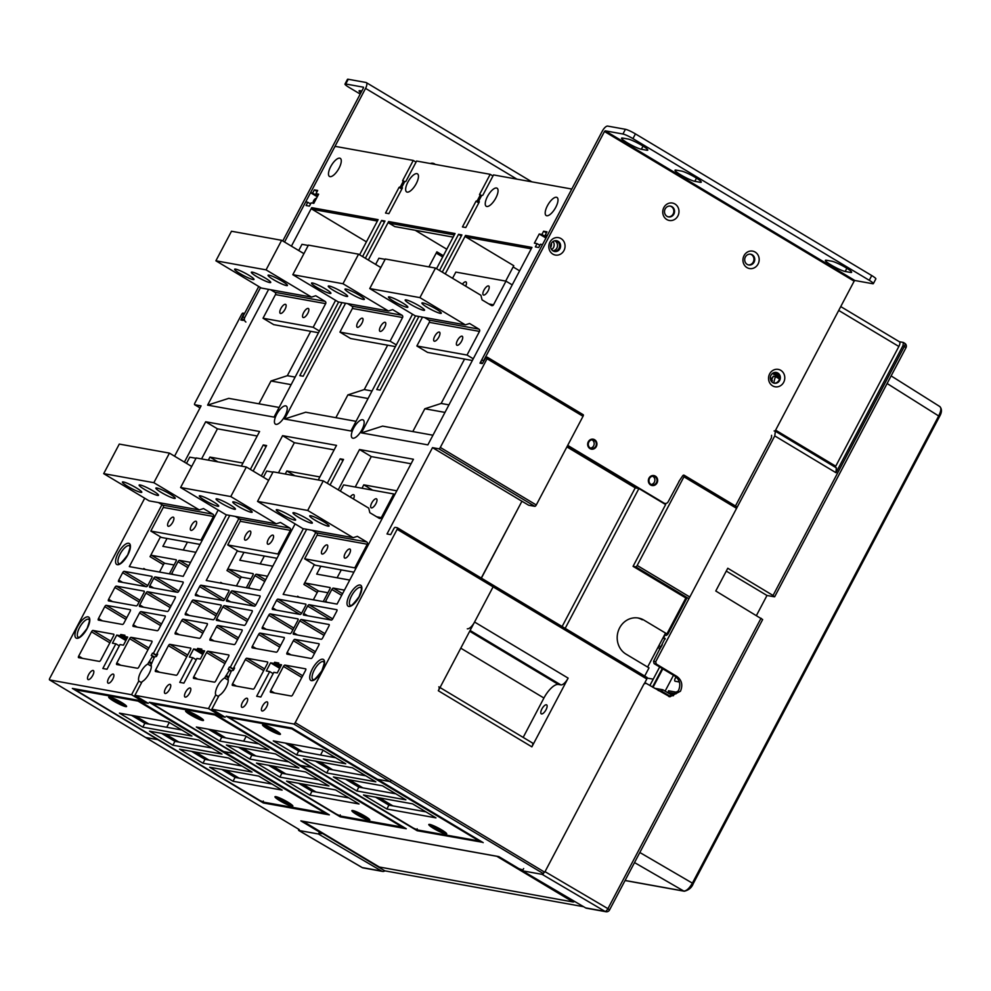 <?xml version="1.0" encoding="UTF-8"?>
<svg xmlns="http://www.w3.org/2000/svg" width="991" height="991" viewBox="0 0 991 991"><rect width="100%" height="100%" fill="white"/><g stroke="black" fill="none" stroke-linecap="round" stroke-linejoin="round"><path stroke-width="1.49" d="M756.455 615.461L766.984 595.48L726.279 571.076M761.051 618.223L607.917 908.66L609.527 909.986L762.661 619.536L715.775 590.995L727.778 568.239L773.042 595.467L774.355 596.805L766.984 595.48M904.548 343.22A3.369 1.313 121 0 1 904.721 343.282A3.369 1.313 121 0 1 904.349 346.429L902.987 345.611L903.396 342.477M902.987 345.611L835.983 472.719L774.764 435.904L655.695 661.74L656.253 664.02L676.878 676.419C681.833 680.148 683.022 685.078 680.458 691.222L669.854 696.809L645.587 683.034M836.503 467.975L775.507 431.296M836.305 467.925L835.983 472.719M835.376 467.294A1.685 0.644 120.9 0 1 835.735 466.204L898.849 346.478A5.054 1.932 -59.1 0 0 899.444 341.784A5.054 1.932 -59.1 0 0 899.184 341.684M899.332 341.709L903.21 342.415M646.12 683.233L644.014 683.901L545.025 871.646L542.127 874.359L522.443 870.816L585.607 907.88A3.369 3.084 100.2 0 0 586.548 908.227L605.947 911.732A3.369 3.084 -79.8 0 1 605.018 911.386A3.369 1.313 -59.5 0 0 607.917 908.66L545.025 871.646M583.612 906.703L384.855 870.841A3.369 3.084 -79.8 0 1 381.597 871.064L318.445 834.001L319.474 832.044M384.855 870.841L322.087 833.22M318.445 834.001L298.762 830.446L298.316 829.046M774.144 430.936L775.098 431.11L854.143 281.171L854.861 280.503L872.588 283.699A8.424 1.115 27.8 0 0 873.368 283.624A8.424 1.115 27.8 0 0 869.256 280.292L871.746 275.56A8.424 1.115 -152.2 0 1 875.858 278.892L873.368 283.624M774.764 435.904L775.371 431.196M656.253 664.02L654.097 663.623L653.54 661.344L665.06 638.353M665.159 639.108L663.475 638.055L665.122 638.427M663.475 638.055L665.035 635.095L666.509 635.367L667.959 634.005L687.135 597.635M735.458 505.992L771.444 437.737L771.605 435.334M654.097 663.623L674.772 676.035C679.851 679.727 681.052 684.67 678.364 690.851L668.801 696.549M523.632 868.55L522.443 870.816M679.269 681.981L675.168 681.238A3.369 1.288 -59.1 0 1 674.995 681.176A3.369 1.288 -59.1 0 1 675.391 678.042L675.986 676.903M665.122 691.136L673.484 675.267M939.344 406.384C941.524 407.351 941.301 410.547 938.688 415.972L939.332 416.641M887.106 383.517L938.688 415.972L692.498 882.919C689.426 888.27 686.528 890.983 683.802 891.058A1.685 1.548 100.2 0 0 684.261 891.231L684.261 891.231A1.685 1.548 100.2 0 0 684.31 891.231L625.061 880.541M771.927 381.969A25.877 9.86 120.9 0 1 772.2 380.903A1.685 0.644 -59.1 0 0 772.113 380.036A1.685 0.644 -59.1 0 0 772.026 379.999L771.295 379.912L772.262 380.668M779.384 378.909L775.507 376.592A21.653 8.25 -59.1 0 0 773.822 383.108M775.507 376.592L773.314 376.357M676.172 693.774L668.145 692.325L673.57 695.583M668.145 692.325A9.266 3.53 -59.1 0 0 668.479 690.777L677.41 692.387M662.236 668.516L652.474 687.048M653.019 687.382L662.793 668.851M658.297 690.554L661.592 691.148A9.266 3.53 -59.1 0 1 662.806 689.748L654.456 688.237M662.806 689.748L672.988 695.843M670.523 696.5L661.592 691.148M658.061 647.247A16.859 15.422 100.2 0 0 660.093 648.919M660.836 647.507A16.859 15.422 -79.8 0 1 659.077 645.327M661.096 646.875L662.322 644.695M676.073 616.538A7.581 6.937 100.2 0 0 677.348 616.204M684.719 602.218L685.115 600.992L684.347 600.856M686.614 598.13L685.115 600.992M673.806 622.918A5.141 4.707 100.2 0 0 672.431 623.463M669.879 628.306A5.141 4.707 100.2 0 0 670.151 629.842M664.887 634.302L665.803 633.707M672.208 623.896A5.141 4.707 -79.8 0 1 672.703 624.999M394.802 494.583L393.774 493.976L381.312 517.624A1.685 1.548 100.2 0 1 379.194 518.293L369.841 512.694L368.726 508.135L323.277 480.883L307.693 510.452L353.143 537.692L302.973 528.637L257.536 501.396L307.693 510.452M353.143 537.692L357.367 536.342L366.72 541.941A1.685 1.548 100.2 0 1 367.277 544.22L354.815 567.868L355.843 568.487M393.774 493.976L343.617 484.921L340.347 491.115M323.277 480.883L273.12 471.84L257.536 501.396M312.252 530.309L316.563 532.898A1.685 1.548 -79.8 0 1 317.12 535.177L304.646 558.825L315.349 565.229L353.886 572.179M376.246 498.746A5.228 1.994 -59.1 0 0 371.935 502.623A5.228 1.994 -59.1 0 0 371.142 507.801A5.228 1.994 -59.1 0 0 371.414 507.9A5.228 1.994 -59.1 0 0 375.725 504.023A5.228 1.994 -59.1 0 0 376.518 498.845A5.228 1.994 -59.1 0 0 376.246 498.746M353.465 498.981A5.228 1.994 -59.1 0 0 353.775 494.732A5.228 1.994 -59.1 0 0 353.502 494.633A5.228 1.994 -59.1 0 0 350.182 497.011M304.646 558.825L354.815 567.868M327.018 544.889A5.228 1.994 -59.1 0 0 322.694 548.766A5.228 1.994 -59.1 0 0 321.914 553.957A5.228 1.994 -59.1 0 0 322.174 554.056A5.228 1.994 -59.1 0 0 326.497 550.166A5.228 1.994 -59.1 0 0 327.278 544.988A5.228 1.994 -59.1 0 0 327.018 544.889M349.749 548.989A5.228 1.994 -59.1 0 0 345.438 552.867A5.228 1.994 -59.1 0 0 344.645 558.057A5.228 1.994 -59.1 0 0 344.918 558.156A5.228 1.994 -59.1 0 0 349.228 554.279A5.228 1.994 -59.1 0 0 350.021 549.088A5.228 1.994 -59.1 0 0 349.749 548.989M311.347 523.149A10.951 1.449 -152.2 0 0 312.351 523.05A10.951 1.449 -152.2 0 0 305.216 517.686A10.951 1.449 -152.2 0 0 293.968 512.731A10.951 1.449 -152.2 0 0 292.964 512.83A10.951 1.449 -152.2 0 0 300.1 518.194A10.951 1.449 -152.2 0 0 311.347 523.149M328.071 526.159A10.951 1.449 -152.2 0 0 329.074 526.06A10.951 1.449 -152.2 0 0 321.939 520.709A10.951 1.449 -152.2 0 0 310.691 515.754A10.951 1.449 -152.2 0 0 309.688 515.853A10.951 1.449 -152.2 0 0 316.823 521.204A10.951 1.449 -152.2 0 0 328.071 526.159M294.624 520.126A10.951 1.449 -152.2 0 0 295.628 520.027A10.951 1.449 -152.2 0 0 288.505 514.676A10.951 1.449 -152.2 0 0 277.257 509.708A10.951 1.449 -152.2 0 0 276.254 509.808A10.951 1.449 -152.2 0 0 283.376 515.171A10.951 1.449 -152.2 0 0 294.624 520.126M268.623 480.35L246.363 467.009L230.779 496.565L276.216 523.805L280.453 522.455L289.806 528.067A1.685 1.548 100.2 0 1 290.363 530.346L277.901 553.994L278.917 554.601M272.934 472.174L266.69 471.047L263.42 477.241M246.363 467.009L196.193 457.953L180.61 487.51L226.059 514.763L276.216 523.805M235.338 516.435L239.636 519.011A1.685 1.548 -79.8 0 1 240.194 521.291L227.732 544.939L238.422 551.343L276.972 558.305M227.732 544.939L277.901 553.994M250.091 531.003A5.228 1.994 -59.1 0 0 245.78 534.892A5.228 1.994 -59.1 0 0 244.988 540.07A5.228 1.994 -59.1 0 0 245.26 540.169A5.228 1.994 -59.1 0 0 249.571 536.292A5.228 1.994 -59.1 0 0 250.364 531.114A5.228 1.994 -59.1 0 0 250.091 531.003M272.835 535.115A5.228 1.994 -59.1 0 0 268.524 538.993A5.228 1.994 -59.1 0 0 267.731 544.17A5.228 1.994 -59.1 0 0 268.004 544.27A5.228 1.994 -59.1 0 0 272.314 540.392A5.228 1.994 -59.1 0 0 273.107 535.214A5.228 1.994 -59.1 0 0 272.835 535.115M180.61 487.51L230.779 496.565M234.433 509.263A10.951 1.449 -152.2 0 0 235.437 509.163A10.951 1.449 -152.2 0 0 228.302 503.812A10.951 1.449 -152.2 0 0 217.054 498.845A10.951 1.449 -152.2 0 0 216.05 498.944A10.951 1.449 -152.2 0 0 223.186 504.308A10.951 1.449 -152.2 0 0 234.433 509.263M251.157 512.285A10.951 1.449 -152.2 0 0 252.16 512.186A10.951 1.449 -152.2 0 0 245.025 506.822A10.951 1.449 -152.2 0 0 233.777 501.867A10.951 1.449 -152.2 0 0 232.774 501.966A10.951 1.449 -152.2 0 0 239.909 507.33A10.951 1.449 -152.2 0 0 251.157 512.285M217.71 506.252A10.951 1.449 -152.2 0 0 218.714 506.153A10.951 1.449 -152.2 0 0 211.579 500.789A10.951 1.449 -152.2 0 0 200.331 495.834A10.951 1.449 -152.2 0 0 199.327 495.934A10.951 1.449 -152.2 0 0 206.462 501.297A10.951 1.449 -152.2 0 0 217.71 506.252M191.709 466.476L169.436 453.122L153.853 482.691L199.302 509.931L203.527 508.581L212.892 514.18A1.685 1.548 100.2 0 1 213.449 516.46L200.975 540.107L202.003 540.727M196.02 458.288L189.776 457.161L186.506 463.354M169.436 453.122L119.279 444.079L103.696 473.636L149.133 500.876L199.302 509.931M158.411 502.548L162.722 505.137A1.685 1.548 -79.8 0 1 163.28 507.417L150.805 531.065L161.508 537.469L200.046 544.418M150.805 531.065L200.975 540.107M173.177 517.129A5.228 1.994 -59.1 0 0 168.866 521.006A5.228 1.994 -59.1 0 0 168.074 526.196A5.228 1.994 -59.1 0 0 168.346 526.295A5.228 1.994 -59.1 0 0 172.657 522.406A5.228 1.994 -59.1 0 0 173.437 517.228A5.228 1.994 -59.1 0 0 173.177 517.129M195.908 521.229A5.228 1.994 -59.1 0 0 191.597 525.106A5.228 1.994 -59.1 0 0 190.817 530.296A5.228 1.994 -59.1 0 0 191.077 530.396A5.228 1.994 -59.1 0 0 195.388 526.518A5.228 1.994 -59.1 0 0 196.181 521.328A5.228 1.994 -59.1 0 0 195.908 521.229M103.696 473.636L153.853 482.691M157.507 495.389A10.951 1.449 -152.2 0 0 158.51 495.289A10.951 1.449 -152.2 0 0 151.388 489.926A10.951 1.449 -152.2 0 0 140.14 484.971A10.951 1.449 -152.2 0 0 139.136 485.07A10.951 1.449 -152.2 0 0 146.259 490.434A10.951 1.449 -152.2 0 0 157.507 495.389M174.23 498.399A10.951 1.449 -152.2 0 0 175.234 498.3A10.951 1.449 -152.2 0 0 168.098 492.948A10.951 1.449 -152.2 0 0 156.851 487.993A10.951 1.449 -152.2 0 0 155.847 488.092A10.951 1.449 -152.2 0 0 162.982 493.444A10.951 1.449 -152.2 0 0 174.23 498.399M140.784 492.366A10.951 1.449 -152.2 0 0 141.787 492.267A10.951 1.449 -152.2 0 0 134.665 486.915A10.951 1.449 -152.2 0 0 123.417 481.948A10.951 1.449 -152.2 0 0 122.413 482.047A10.951 1.449 -152.2 0 0 129.536 487.411A10.951 1.449 -152.2 0 0 140.784 492.366M512.211 284.888L505.992 281.147L493.518 304.794A1.685 1.548 100.2 0 1 491.4 305.476L482.047 299.864L480.932 295.306L435.495 268.065L419.911 297.622L465.349 324.862L415.179 315.807L369.742 288.567L419.911 297.622M465.349 324.862L469.585 323.512L478.938 329.123A1.685 1.548 100.2 0 1 479.495 331.403L467.021 355.051L473.252 358.779M505.992 281.147L455.823 272.091L452.553 278.298M435.495 268.065L385.326 259.01L369.742 288.567M424.47 317.492L428.769 320.068A1.685 1.548 -79.8 0 1 429.326 322.348L416.864 345.995L427.555 352.4L472.348 360.489M488.452 285.916A5.228 1.994 -59.1 0 0 484.141 289.793A5.228 1.994 -59.1 0 0 483.36 294.984A5.228 1.994 -59.1 0 0 483.62 295.083A5.228 1.994 -59.1 0 0 487.931 291.193A5.228 1.994 -59.1 0 0 488.724 286.015A5.228 1.994 -59.1 0 0 488.452 285.916M465.671 286.164A5.228 1.994 -59.1 0 0 465.981 281.915A5.228 1.994 -59.1 0 0 465.72 281.816A5.228 1.994 -59.1 0 0 462.388 284.182M416.864 345.995L467.021 355.051M439.224 332.059A5.228 1.994 -59.1 0 0 434.913 335.949A5.228 1.994 -59.1 0 0 434.12 341.127A5.228 1.994 -59.1 0 0 434.392 341.226A5.228 1.994 -59.1 0 0 438.703 337.349A5.228 1.994 -59.1 0 0 439.496 332.158A5.228 1.994 -59.1 0 0 439.224 332.059M461.967 336.172A5.228 1.994 -59.1 0 0 457.656 340.049A5.228 1.994 -59.1 0 0 456.863 345.227A5.228 1.994 -59.1 0 0 457.136 345.326A5.228 1.994 -59.1 0 0 461.447 341.449A5.228 1.994 -59.1 0 0 462.24 336.271A5.228 1.994 -59.1 0 0 461.967 336.172M423.553 310.319A10.951 1.449 -152.2 0 0 424.557 310.22A10.951 1.449 -152.2 0 0 417.434 304.856A10.951 1.449 -152.2 0 0 406.186 299.901A10.951 1.449 -152.2 0 0 405.183 300A10.951 1.449 -152.2 0 0 412.306 305.364A10.951 1.449 -152.2 0 0 423.553 310.319M440.277 313.342A10.951 1.449 -152.2 0 0 441.28 313.243A10.951 1.449 -152.2 0 0 434.157 307.879A10.951 1.449 -152.2 0 0 422.909 302.924A10.951 1.449 -152.2 0 0 421.906 303.023A10.951 1.449 -152.2 0 0 429.029 308.387A10.951 1.449 -152.2 0 0 440.277 313.342M406.843 307.309A10.951 1.449 -152.2 0 0 407.846 307.21A10.951 1.449 -152.2 0 0 400.711 301.846A10.951 1.449 -152.2 0 0 389.463 296.891A10.951 1.449 -152.2 0 0 388.46 296.99A10.951 1.449 -152.2 0 0 395.595 302.342A10.951 1.449 -152.2 0 0 406.843 307.309M380.829 267.533L358.569 254.179L342.985 283.736L388.435 310.988L392.659 309.626L402.012 315.237A1.685 1.548 100.2 0 1 402.569 317.516L390.107 341.164L396.338 344.905M385.152 259.345L378.896 258.217L375.639 264.411M358.569 254.179L308.412 245.124L292.816 274.693L338.265 301.933L388.435 310.988M347.544 303.605L351.855 306.182A1.685 1.548 -79.8 0 1 352.412 308.461L339.938 332.109L350.628 338.526L395.434 346.602M339.938 332.109L390.107 341.164M362.297 318.185A5.228 1.994 -59.1 0 0 357.986 322.063A5.228 1.994 -59.1 0 0 357.194 327.241A5.228 1.994 -59.1 0 0 357.466 327.34A5.228 1.994 -59.1 0 0 361.777 323.462A5.228 1.994 -59.1 0 0 362.57 318.284A5.228 1.994 -59.1 0 0 362.297 318.185M385.041 322.286A5.228 1.994 -59.1 0 0 380.73 326.163A5.228 1.994 -59.1 0 0 379.937 331.353A5.228 1.994 -59.1 0 0 380.21 331.452A5.228 1.994 -59.1 0 0 384.52 327.563A5.228 1.994 -59.1 0 0 385.313 322.385A5.228 1.994 -59.1 0 0 385.041 322.286M292.816 274.693L342.985 283.736M346.639 296.445A10.951 1.449 -152.2 0 0 347.643 296.346A10.951 1.449 -152.2 0 0 340.508 290.982A10.951 1.449 -152.2 0 0 329.26 286.027A10.951 1.449 -152.2 0 0 328.256 286.126A10.951 1.449 -152.2 0 0 335.392 291.49A10.951 1.449 -152.2 0 0 346.639 296.445M363.363 299.455A10.951 1.449 -152.2 0 0 364.366 299.356A10.951 1.449 -152.2 0 0 357.231 294.005A10.951 1.449 -152.2 0 0 345.983 289.038A10.951 1.449 -152.2 0 0 344.979 289.137A10.951 1.449 -152.2 0 0 352.115 294.5A10.951 1.449 -152.2 0 0 363.363 299.455M329.916 293.423A10.951 1.449 -152.2 0 0 330.92 293.324A10.951 1.449 -152.2 0 0 323.784 287.96A10.951 1.449 -152.2 0 0 312.537 283.005A10.951 1.449 -152.2 0 0 311.533 283.104A10.951 1.449 -152.2 0 0 318.668 288.468A10.951 1.449 -152.2 0 0 329.916 293.423M303.915 253.646L281.655 240.305L266.071 269.862L311.508 297.102L315.745 295.752L325.098 301.363A1.685 1.548 100.2 0 1 325.655 303.642L313.181 327.29L319.412 331.019M308.226 245.458L301.982 244.331L298.712 250.537M281.655 240.305L231.485 231.25L215.902 260.806L261.339 288.047L311.508 297.102M270.63 289.731L274.928 292.308A1.685 1.548 -79.8 0 1 275.486 294.587L263.024 318.235L273.714 324.639L318.507 332.728M263.024 318.235L313.181 327.29M285.383 304.299A5.228 1.994 -59.1 0 0 281.072 308.189A5.228 1.994 -59.1 0 0 280.28 313.367A5.228 1.994 -59.1 0 0 280.552 313.466A5.228 1.994 -59.1 0 0 284.863 309.588A5.228 1.994 -59.1 0 0 285.656 304.398A5.228 1.994 -59.1 0 0 285.383 304.299M308.127 308.412A5.228 1.994 -59.1 0 0 303.816 312.289A5.228 1.994 -59.1 0 0 303.023 317.467A5.228 1.994 -59.1 0 0 303.296 317.566A5.228 1.994 -59.1 0 0 307.606 313.689A5.228 1.994 -59.1 0 0 308.399 308.511A5.228 1.994 -59.1 0 0 308.127 308.412M215.902 260.806L266.071 269.862M269.725 282.559A10.951 1.449 -152.2 0 0 270.729 282.46A10.951 1.449 -152.2 0 0 263.594 277.096A10.951 1.449 -152.2 0 0 252.346 272.141A10.951 1.449 -152.2 0 0 251.342 272.24A10.951 1.449 -152.2 0 0 258.478 277.604A10.951 1.449 -152.2 0 0 269.725 282.559M286.436 285.581A10.951 1.449 -152.2 0 0 287.44 285.482A10.951 1.449 -152.2 0 0 280.317 280.119A10.951 1.449 -152.2 0 0 269.069 275.164A10.951 1.449 -152.2 0 0 268.065 275.263A10.951 1.449 -152.2 0 0 275.188 280.626A10.951 1.449 -152.2 0 0 286.436 285.581M253.002 279.549A10.951 1.449 -152.2 0 0 254.006 279.45A10.951 1.449 -152.2 0 0 246.87 274.086A10.951 1.449 -152.2 0 0 235.623 269.131A10.951 1.449 -152.2 0 0 234.619 269.23A10.951 1.449 -152.2 0 0 241.754 274.581A10.951 1.449 -152.2 0 0 253.002 279.549M522.889 869.962L519.024 868.711L498.845 856.608L300.868 820.882L321.047 832.973L321.716 833.654L318.891 833.146M644.559 683.282L646.813 678.996A1.685 0.644 -59.1 0 0 647.012 677.435A1.685 0.644 -59.1 0 0 646.925 677.398L493.382 585.347M644.707 676.048L649.006 667.897L626.015 654.122A19.386 17.739 100.2 0 1 618.334 630.858A19.386 17.739 100.2 0 1 638.415 618.05A19.386 17.739 100.2 0 1 641.673 618.991A19.386 17.739 100.2 0 1 643.939 620.131L666.918 633.906L685.859 597.994L686.85 598.168M647.606 667.067L665.246 633.608M566.889 446.904L635.231 487.869L562.12 626.535M481.391 578.137L521.947 501.211L481.254 578.063M685.859 597.994L633.063 566.344L665.642 504.568L638.91 488.538L565.18 628.368M638.91 488.538L635.231 487.869M666.918 633.906L643.939 620.131M467.318 628.814A8.424 3.208 120.9 0 0 474.565 622.026L493.109 586.845A1.685 0.644 -59.1 0 0 493.307 585.285A1.685 0.644 -59.1 0 0 493.221 585.247A1.685 0.644 120.9 0 1 493.307 585.285A1.685 0.644 120.9 0 1 493.109 586.845L438.332 690.752A4.212 1.61 120.9 0 0 438.827 686.837M523.174 737.403L543.923 698.023A16.859 6.429 120.9 0 1 558.404 684.459L560.881 684.905A8.424 3.208 -59.1 0 0 568.128 678.117L531.882 746.842A4.212 1.61 -59.1 0 0 532.378 742.928L440.016 687.543M541.879 708.986A5.228 1.994 -59.1 0 0 541.272 713.842A5.228 1.994 -59.1 0 0 546.029 709.742A5.228 1.994 -59.1 0 0 546.648 704.886A5.228 1.994 -59.1 0 0 541.879 708.986M543.44 873.666L389.736 781.527A1.685 0.644 -59.1 0 0 391.185 780.165A1.685 0.644 120.9 0 1 389.736 781.527L377.608 779.335A1.685 0.644 120.9 0 1 377.521 779.298M158.275 739.596A1.685 0.644 -59.1 0 1 157.903 739.695L145.603 737.465A1.685 0.644 120.9 0 1 145.516 737.44A1.685 0.644 -59.1 0 0 145.603 737.465L157.742 739.658L263.321 802.958L263.321 801.038M263.321 802.958L329.346 814.875L223.768 751.574L234.656 753.544L340.247 816.844L340.247 814.912M405.728 828.426L300.682 765.448L311.57 767.418L417.161 830.718L482.667 842.313M323.103 750.212L320.564 755.031L323.103 750.212M246.189 736.325L243.65 741.157L246.189 736.325M169.263 722.451L166.723 727.27L169.263 722.451M637.907 488.352L567.347 446.049L637.907 488.352M778.245 373.892L776.932 373.111A5.228 4.782 100.2 0 0 774.467 372.492M633.063 566.344L635.739 566.827A1.685 0.644 120.9 0 0 637.188 565.465L683.939 476.795A1.685 0.644 120.9 0 0 684.137 475.222A1.685 0.644 120.9 0 0 684.05 475.197L683.703 475.135A1.685 0.644 120.9 0 0 682.365 476.287L678.847 481.539M774.739 372.48A5.228 4.782 -79.8 0 1 775.532 372.864L778.914 374.883M779.483 376.63L773.29 372.913M772.423 373.483L779.545 377.757M417.161 828.798L417.161 830.718M637.572 617.913A19.386 17.739 -79.8 0 1 640 618.694A19.386 17.739 -79.8 0 1 642.267 619.821M546.4 232.897L543.613 231.225L541.904 234.483L539.228 234L534.397 243.154L537.072 243.637L535.363 246.895L538.708 247.502L540.417 244.244L542.486 244.616L479.991 363.152L482.332 363.573L485.491 358.259L487.176 357.169A1.685 0.644 120.9 0 1 487.262 357.194A1.685 0.644 120.9 0 1 487.064 358.767L440.314 447.436A1.685 0.644 120.9 0 1 438.864 448.799L432.51 447.647L387.01 533.963L390.689 534.632L393.799 528.711A1.685 0.644 120.9 0 1 395.248 527.361L397.255 527.72A1.685 0.644 120.9 0 1 397.341 527.757A1.685 0.644 120.9 0 1 397.143 529.318L295.219 722.637A1.685 0.644 120.9 0 1 293.77 723.987L211.839 709.209L219.061 695.509A10.529 4.014 -59.1 0 0 226.035 687.494A10.529 4.014 -59.1 0 0 227.992 678.575L231.423 670.82L233.343 670.362L234.594 667.996L233.653 667.823L306.69 529.305M330.065 484.958L343.53 459.428L340.186 458.833L327.29 483.286M303.345 528.698L230.308 667.216L233.876 669.359M228.277 680.148L224.647 677.968L229.28 670.436L229.33 669.631L228.128 669.42L229.379 667.054L230.308 667.216M224.647 677.968A10.529 4.014 -59.1 0 0 217.673 685.983A10.529 4.014 -59.1 0 0 215.716 694.902L218.503 696.574M229.763 515.431L156.739 653.949L157.668 654.11L156.429 656.476L154.497 656.934L151.066 664.688A10.529 4.014 -59.1 0 1 149.108 673.607A10.529 4.014 -59.1 0 1 142.147 681.622L134.912 695.323L208.494 708.602L215.716 694.902M253.151 471.072L266.604 445.554L263.259 444.947L250.364 469.412M226.419 514.825L153.394 653.342L156.95 655.472M151.35 666.262L147.721 664.094L152.354 656.55L152.416 655.757L151.214 655.534L152.453 653.168L153.394 653.342M147.721 664.094A10.529 4.014 -59.1 0 0 140.759 672.096A10.529 4.014 -59.1 0 0 138.802 681.015L141.577 682.688M145.442 737.378A1.685 0.644 -59.1 0 0 145.516 737.44L49.55 679.9A1.685 0.644 120.9 0 0 49.637 679.937L131.568 694.728L138.802 681.015M49.55 679.9A1.685 0.644 120.9 0 1 49.748 678.34L144.711 498.225M174.565 456.194L201.086 405.889L194.731 404.737A1.685 0.644 120.9 0 1 194.645 404.712A1.685 0.644 120.9 0 1 194.843 403.139L241.593 314.469A1.685 0.644 120.9 0 1 243.043 313.106L243.39 313.168A1.685 0.644 120.9 0 1 243.476 313.206A1.685 0.644 120.9 0 1 243.377 314.581L240.875 320.006L243.216 320.427L260.534 287.563L244.777 317.467A3.369 3.084 -79.8 0 0 245.892 322.025M543.613 231.225L546.958 231.832L545.248 235.078L547.317 235.462L571.014 190.532A1.685 0.644 120.9 0 0 571.212 188.959A1.685 0.644 120.9 0 0 571.126 188.922L493.53 174.924L482.852 195.177L481.527 195.747L478.802 200.913L479.347 201.83L465.795 227.546L462.45 226.939L476.002 201.223L477.328 200.653L480.053 195.475L479.508 194.57L490.186 174.317L416.616 161.05L405.938 181.291L404.613 181.861L401.888 187.039L402.433 187.943L388.868 213.66L385.524 213.053L399.088 187.336L400.414 186.766L403.139 181.601L402.594 180.696L413.272 160.443L335.676 146.445A1.685 0.644 120.9 0 0 334.227 147.795L310.542 192.725L312.611 193.109L314.333 189.851L317.677 190.458L315.956 193.703L318.631 194.186L313.8 203.353L311.124 202.87L309.415 206.116L306.07 205.521L307.78 202.263L305.711 201.891L284.541 242.039L365.555 88.385A6.231 2.378 120.9 0 0 366.286 82.587L531.833 181.836M445.256 273.912L465.547 235.424L531.969 247.416L427.864 444.872L361.442 432.881L422.476 317.132M338.253 489.864L359.522 449.53L413.433 459.254L337.064 604.101L283.153 594.365L315.807 532.44M547.416 205.756A10.529 4.014 -59.1 0 0 546.177 215.542A10.529 4.014 -59.1 0 0 555.778 207.268A10.529 4.014 -59.1 0 0 557.016 197.469A10.529 4.014 -59.1 0 0 547.416 205.756M262.504 706.05A5.228 1.994 -59.1 0 0 261.897 710.906A5.228 1.994 -59.1 0 0 266.653 706.794A5.228 1.994 -59.1 0 0 267.273 701.938A5.228 1.994 -59.1 0 0 262.504 706.05M283.463 666.447L270.679 690.69A1.685 0.644 -59.1 0 0 270.481 692.251A1.685 0.644 -59.1 0 0 270.568 692.288L291.304 696.029A1.685 0.644 -59.1 0 0 292.754 694.679L305.525 670.436A1.685 0.644 -59.1 0 0 305.724 668.863A1.685 0.644 -59.1 0 0 305.637 668.838L284.9 665.097A1.685 0.644 -59.1 0 0 283.463 666.447L301.821 677.46M287.018 654.147L311.1 658.495A1.685 0.644 -59.1 0 0 312.549 657.132L318.78 645.314A1.685 0.644 -59.1 0 0 318.978 643.741A1.685 0.644 -59.1 0 0 318.891 643.716L294.81 639.368A1.685 0.644 -59.1 0 0 293.361 640.719L287.13 652.549A1.685 0.644 -59.1 0 0 286.932 654.11A1.685 0.644 -59.1 0 0 287.018 654.147M293.472 634.265L321.22 639.282A1.685 0.644 -59.1 0 0 322.67 637.919L328.913 626.101A1.685 0.644 -59.1 0 0 329.099 624.528A1.685 0.644 -59.1 0 0 329.012 624.503L301.264 619.486A1.685 0.644 -59.1 0 0 299.815 620.849L293.571 632.667A1.685 0.644 -59.1 0 0 293.386 634.24A1.685 0.644 -59.1 0 0 293.472 634.265M303.593 615.052L331.353 620.069A1.685 0.644 -59.1 0 0 332.803 618.706L336.705 611.311A1.685 0.644 -59.1 0 0 336.903 609.75A1.685 0.644 -59.1 0 0 336.804 609.713L309.056 604.708A1.685 0.644 -59.1 0 0 307.606 606.071L303.704 613.454A1.685 0.644 -59.1 0 0 303.506 615.027A1.685 0.644 -59.1 0 0 303.593 615.052M262.479 627.055L268.71 615.238A1.685 0.644 -59.1 0 1 270.159 613.875L297.919 618.88A1.685 0.644 -59.1 0 1 298.006 618.917A1.685 0.644 -59.1 0 1 297.808 620.49L291.565 632.308A1.685 0.644 -59.1 0 1 290.128 633.67L262.367 628.653A1.685 0.644 -59.1 0 1 262.281 628.628A1.685 0.644 -59.1 0 1 262.479 627.055L266.331 629.372M272.599 607.842L276.501 600.459A1.685 0.644 -59.1 0 1 277.951 599.097L305.711 604.101A1.685 0.644 -59.1 0 1 305.798 604.138A1.685 0.644 -59.1 0 1 305.6 605.699L301.698 613.095A1.685 0.644 -59.1 0 1 300.248 614.457L272.5 609.44A1.685 0.644 -59.1 0 1 272.414 609.415A1.685 0.644 -59.1 0 1 272.599 607.842L276.464 610.159M253.176 689.154L232.439 685.413A1.685 0.644 -59.1 0 1 232.352 685.376A1.685 0.644 -59.1 0 1 232.551 683.815L245.334 659.572A1.685 0.644 -59.1 0 1 246.784 658.21L267.52 661.951A1.685 0.644 -59.1 0 1 267.607 661.988A1.685 0.644 -59.1 0 1 267.409 663.549L254.625 687.791A1.685 0.644 -59.1 0 1 253.176 689.154M252.346 646.268L258.577 634.451A1.685 0.644 -59.1 0 1 260.026 633.088L284.107 637.436A1.685 0.644 -59.1 0 1 284.194 637.461A1.685 0.644 -59.1 0 1 283.996 639.034L277.765 650.852A1.685 0.644 -59.1 0 1 276.316 652.214L252.234 647.866A1.685 0.644 -59.1 0 1 252.148 647.841A1.685 0.644 -59.1 0 1 252.346 646.268L256.211 648.585M356.042 421.324L305.686 412.231L284.528 419.007L345.562 303.246M368.342 260.038L388.633 221.55L455.055 233.529L436.523 268.685M284.528 419.007L350.938 430.986L412.516 314.209M318.26 479.978L336.506 445.38L282.596 435.656L261.327 475.977M238.881 518.553L206.227 580.491L260.137 590.215L295.095 523.917M179.767 682.378L183.905 683.121L196.924 658.445L200.331 659.065L204.617 650.926L201.21 650.319L201.83 649.13L197.68 648.387L197.06 649.563L193.654 648.956L189.368 657.083L192.774 657.69L179.767 682.378M216.546 620.391L244.306 625.395A1.685 0.644 -59.1 0 0 245.756 624.045L251.987 612.215A1.685 0.644 -59.1 0 0 252.185 610.654A1.685 0.644 -59.1 0 0 252.098 610.617L224.338 605.612A1.685 0.644 -59.1 0 0 222.888 606.963L216.657 618.793A1.685 0.644 -59.1 0 0 216.459 620.354A1.685 0.644 -59.1 0 0 216.546 620.391M226.679 601.178L254.439 606.182A1.685 0.644 -59.1 0 0 255.889 604.832L259.778 597.437A1.685 0.644 -59.1 0 0 259.976 595.876A1.685 0.644 -59.1 0 0 259.89 595.839L232.129 590.834A1.685 0.644 -59.1 0 0 230.68 592.184L226.79 599.58A1.685 0.644 -59.1 0 0 226.592 601.141A1.685 0.644 -59.1 0 0 226.679 601.178M206.537 652.573L193.753 676.816A1.685 0.644 -59.1 0 0 193.555 678.377A1.685 0.644 -59.1 0 0 193.654 678.414L214.378 682.155A1.685 0.644 -59.1 0 0 215.827 680.792L228.611 656.55A1.685 0.644 -59.1 0 0 228.81 654.989A1.685 0.644 -59.1 0 0 228.723 654.952L207.986 651.211A1.685 0.644 -59.1 0 0 206.537 652.573L224.907 663.586M210.092 640.26L234.173 644.608A1.685 0.644 -59.1 0 0 235.623 643.258L241.854 631.428A1.685 0.644 -59.1 0 0 242.052 629.867A1.685 0.644 -59.1 0 0 241.965 629.83L217.884 625.482A1.685 0.644 -59.1 0 0 216.434 626.845L210.203 638.662A1.685 0.644 -59.1 0 0 210.005 640.236A1.685 0.644 -59.1 0 0 210.092 640.26M185.552 613.181L191.783 601.351A1.685 0.644 -59.1 0 1 193.233 600.001L220.993 605.005A1.685 0.644 -59.1 0 1 221.08 605.043A1.685 0.644 -59.1 0 1 220.882 606.603L214.651 618.421A1.685 0.644 -59.1 0 1 213.201 619.784L185.441 614.779A1.685 0.644 -59.1 0 1 185.354 614.742A1.685 0.644 -59.1 0 1 185.552 613.181L189.417 615.498M195.685 593.968L199.587 586.573A1.685 0.644 -59.1 0 1 201.024 585.21L228.785 590.227A1.685 0.644 -59.1 0 1 228.871 590.252A1.685 0.644 -59.1 0 1 228.673 591.825L224.784 599.208A1.685 0.644 -59.1 0 1 223.334 600.571L195.574 595.566A1.685 0.644 -59.1 0 1 195.487 595.529A1.685 0.644 -59.1 0 1 195.685 593.968L199.55 596.285M176.262 675.267L155.525 671.526A1.685 0.644 -59.1 0 1 155.438 671.502A1.685 0.644 -59.1 0 1 155.637 669.928L168.408 645.686A1.685 0.644 -59.1 0 1 169.857 644.336L190.594 648.077A1.685 0.644 -59.1 0 1 190.681 648.114A1.685 0.644 -59.1 0 1 190.483 649.675L177.711 673.917A1.685 0.644 -59.1 0 1 176.262 675.267M175.419 632.394L181.663 620.564A1.685 0.644 -59.1 0 1 183.112 619.214L207.181 623.55A1.685 0.644 -59.1 0 1 207.28 623.587A1.685 0.644 -59.1 0 1 207.082 625.148L200.839 636.978A1.685 0.644 -59.1 0 1 199.389 638.328L175.32 633.992A1.685 0.644 -59.1 0 1 175.234 633.955A1.685 0.644 -59.1 0 1 175.419 632.394L179.284 634.711M279.115 407.45L228.76 398.357L207.602 405.121L268.635 289.372M291.416 246.152L311.707 207.664L378.128 219.655L359.597 254.798M207.602 405.121L274.024 417.112L335.59 300.335M241.346 466.104L259.592 431.494L205.682 421.77L184.413 462.103M161.967 504.679L129.313 566.604L183.224 576.341L218.181 510.031M102.841 668.491L106.991 669.247L119.998 644.559L123.417 645.178L127.703 637.052L124.284 636.433L124.916 635.256L120.766 634.5L120.146 635.689L116.727 635.07L112.441 643.196L115.86 643.816L102.841 668.491M139.632 606.504L167.38 611.521A1.685 0.644 -59.1 0 0 168.829 610.159L175.073 598.341A1.685 0.644 -59.1 0 0 175.271 596.768A1.685 0.644 -59.1 0 0 175.184 596.743L147.424 591.726A1.685 0.644 -59.1 0 0 145.974 593.089L139.743 604.906A1.685 0.644 -59.1 0 0 139.545 606.48A1.685 0.644 -59.1 0 0 139.632 606.504M149.752 587.291L177.513 592.308A1.685 0.644 -59.1 0 0 178.962 590.946L182.864 583.55A1.685 0.644 -59.1 0 0 183.062 581.99A1.685 0.644 -59.1 0 0 182.976 581.952L155.215 576.948A1.685 0.644 -59.1 0 0 153.766 578.31L149.864 585.693A1.685 0.644 -59.1 0 0 149.666 587.267A1.685 0.644 -59.1 0 0 149.752 587.291M129.623 638.687L116.839 662.929A1.685 0.644 -59.1 0 0 116.641 664.49A1.685 0.644 -59.1 0 0 116.727 664.527L137.464 668.268A1.685 0.644 -59.1 0 0 138.913 666.918L151.685 642.676A1.685 0.644 -59.1 0 0 151.883 641.103A1.685 0.644 -59.1 0 0 151.796 641.078L131.072 637.337A1.685 0.644 -59.1 0 0 129.623 638.687L147.981 649.7M133.178 626.386L157.259 630.734A1.685 0.644 -59.1 0 0 158.709 629.372L164.94 617.554A1.685 0.644 -59.1 0 0 165.138 615.981A1.685 0.644 -59.1 0 0 165.051 615.956L140.97 611.608A1.685 0.644 -59.1 0 0 139.52 612.958L133.29 624.788A1.685 0.644 -59.1 0 0 133.091 626.349A1.685 0.644 -59.1 0 0 133.178 626.386M108.638 599.295L114.869 587.477A1.685 0.644 -59.1 0 1 116.319 586.115L144.079 591.119A1.685 0.644 -59.1 0 1 144.166 591.156A1.685 0.644 -59.1 0 1 143.968 592.729L137.737 604.547A1.685 0.644 -59.1 0 1 136.287 605.91L108.527 600.893A1.685 0.644 -59.1 0 1 108.44 600.868A1.685 0.644 -59.1 0 1 108.638 599.295L112.503 601.611M118.771 580.082L122.661 572.699A1.685 0.644 -59.1 0 1 124.11 571.336L151.871 576.341A1.685 0.644 -59.1 0 1 151.957 576.378A1.685 0.644 -59.1 0 1 151.759 577.939L147.857 585.334A1.685 0.644 -59.1 0 1 146.408 586.697L118.66 581.68A1.685 0.644 -59.1 0 1 118.573 581.655A1.685 0.644 -59.1 0 1 118.771 580.082L122.624 582.398M99.335 661.393L78.599 657.652A1.685 0.644 -59.1 0 1 78.512 657.615A1.685 0.644 -59.1 0 1 78.71 656.054L91.494 631.812A1.685 0.644 -59.1 0 1 92.943 630.449L113.68 634.19A1.685 0.644 -59.1 0 1 113.767 634.228A1.685 0.644 -59.1 0 1 113.569 635.801L100.785 660.031A1.685 0.644 -59.1 0 1 99.335 661.393M98.505 618.508L104.736 606.69A1.685 0.644 -59.1 0 1 106.186 605.328L130.267 609.676A1.685 0.644 -59.1 0 1 130.354 609.713A1.685 0.644 -59.1 0 1 130.155 611.274L123.925 623.091A1.685 0.644 -59.1 0 1 122.475 624.454L98.394 620.106A1.685 0.644 -59.1 0 1 98.307 620.081A1.685 0.644 -59.1 0 1 98.505 618.508L102.37 620.824M338.637 301.995L299.815 375.639L303.159 376.233L341.982 302.602M365.357 258.255L384.979 221.055L381.634 220.448L362.582 256.582M415.551 315.881L376.729 389.513L380.073 390.12L418.896 316.476M442.283 272.129L461.893 234.929L458.548 234.322L439.496 270.469M88.608 674.673A5.228 1.994 -59.1 0 0 87.988 679.529A5.228 1.994 -59.1 0 0 92.745 675.416A5.228 1.994 -59.1 0 0 93.365 670.56A5.228 1.994 -59.1 0 0 88.608 674.673M108.663 678.29A5.228 1.994 -59.1 0 0 108.056 683.146A5.228 1.994 -59.1 0 0 112.813 679.033A5.228 1.994 -59.1 0 0 113.432 674.177A5.228 1.994 -59.1 0 0 108.663 678.29M330.697 166.649A10.529 4.014 -59.1 0 0 329.47 176.435A10.529 4.014 -59.1 0 0 339.058 168.16A10.529 4.014 -59.1 0 0 340.297 158.374A10.529 4.014 -59.1 0 0 330.697 166.649M407.871 182.133A10.529 4.014 -59.1 0 0 406.644 191.92A10.529 4.014 -59.1 0 0 416.232 183.645A10.529 4.014 -59.1 0 0 417.471 173.846A10.529 4.014 -59.1 0 0 407.871 182.133M487.473 196.491A10.529 4.014 -59.1 0 0 486.234 206.277A10.529 4.014 -59.1 0 0 495.834 198.002A10.529 4.014 -59.1 0 0 497.073 188.216A10.529 4.014 -59.1 0 0 487.473 196.491M353.576 428.223A10.529 4.014 -59.1 0 0 352.338 438.01A10.529 4.014 -59.1 0 0 361.938 429.735A10.529 4.014 -59.1 0 0 363.164 419.949A10.529 4.014 -59.1 0 0 353.576 428.223M276.65 414.349A10.529 4.014 -59.1 0 0 275.411 424.136A10.529 4.014 -59.1 0 0 285.012 415.861A10.529 4.014 -59.1 0 0 286.25 406.062A10.529 4.014 -59.1 0 0 276.65 414.349M280.899 666.039L274.606 662.261L278.756 663.016L278.124 664.193L281.543 664.812L277.257 672.939L273.838 672.319L260.831 697.007L256.681 696.252L269.701 671.576L273.144 673.645M274.606 662.261L273.987 663.45L270.568 662.83L266.282 670.957L269.701 671.576M242.436 702.433A5.228 1.994 -59.1 0 0 241.829 707.289A5.228 1.994 -59.1 0 0 246.586 703.176A5.228 1.994 -59.1 0 0 247.205 698.321A5.228 1.994 -59.1 0 0 242.436 702.433M185.59 692.164A5.228 1.994 -59.1 0 0 184.97 697.02A5.228 1.994 -59.1 0 0 189.739 692.92A5.228 1.994 -59.1 0 0 190.346 688.064A5.228 1.994 -59.1 0 0 185.59 692.164M165.522 688.547A5.228 1.994 -59.1 0 0 164.902 693.403A5.228 1.994 -59.1 0 0 169.672 689.29A5.228 1.994 -59.1 0 0 170.279 684.447A5.228 1.994 -59.1 0 0 165.522 688.547M432.51 447.647L521.799 501.173M521.923 501.198L528.612 505.212L534.83 506.327A1.685 0.644 -59.1 0 0 536.28 504.976L583.03 416.294A1.685 0.644 -59.1 0 0 583.228 414.733A1.685 0.644 -59.1 0 0 583.142 414.696L487.337 357.255M552.916 250.822A5.228 4.782 100.2 0 0 557.215 241.383L555.988 240.652M490.186 174.317L492.973 175.989M413.272 160.443L416.047 162.115M476.002 201.223L478.789 202.895M415.192 230.271L446.78 249.212M443.349 255.715L436.87 251.825L428.93 266.876M335.875 417.682L347.903 394.876L364.242 389.574L387.642 345.202M388.633 221.55L389.017 223.148L454.312 234.929M453.16 237.122L394.765 226.592L389.017 223.148M442.692 256.966L436.213 253.077M293.77 723.987L389.736 781.527L377.435 779.298A1.685 0.644 -59.1 0 1 377.348 779.273A1.685 0.644 -59.1 0 1 377.274 779.211M312.115 767.356A1.685 0.644 -59.1 0 1 311.744 767.455L300.508 765.424A1.685 0.644 -59.1 0 1 300.422 765.386A1.685 0.644 -59.1 0 1 300.36 765.325M235.189 753.482A1.685 0.644 -59.1 0 1 234.83 753.569L223.594 751.537A1.685 0.644 -59.1 0 1 223.508 751.512A1.685 0.644 -59.1 0 1 223.433 751.451M131.568 694.728L144.934 702.73L148.278 703.337L134.912 695.323M208.494 708.602L221.86 716.617L225.205 717.224L211.839 709.209M270.568 662.83L279.697 668.306M273.987 663.45L280.267 667.216M278.124 664.193L280.961 665.902M337.101 577.803L341.263 569.912M448.96 404.861L441.156 403.461L464.556 359.076M432.956 435.21L382.6 426.118L361.442 432.881M444.984 412.405L424.829 408.763L412.801 431.568M441.156 403.461L424.829 408.763M465.547 235.424L465.943 237.022L513.784 265.712L505.683 281.097M531.238 248.803L465.943 237.022M519.618 270.84L513.127 266.951M183.273 550.042L187.423 542.151M310.716 331.316L287.328 375.7L295.12 377.1M366.435 241.841L312.103 209.262L377.398 221.043M287.328 375.7L270.989 381.002L291.143 384.644M258.961 403.808L270.989 381.002M311.707 207.664L312.103 209.262M217.921 461.88L209.931 457.086L242.956 463.045M195.884 552.309L162.871 546.351L167.033 538.46M208.321 460.146L209.931 457.086M159.514 572.055L163.404 564.672L150.037 556.669A1.685 0.644 -59.1 0 1 151.487 555.307L176.101 559.754A1.685 0.644 -59.1 0 1 176.187 559.779A1.685 0.644 -59.1 0 1 175.989 561.352L169.758 573.17A1.685 0.644 -59.1 0 1 169.325 573.826M150.037 556.669L160.48 536.849M201.569 458.92L217.438 428.818L257.214 436.003M190.594 562.368L179.445 560.349A1.685 0.644 -59.1 0 0 177.996 561.711L171.765 573.529A1.685 0.644 -59.1 0 0 171.48 574.223M143.447 569.156L143.806 568.487A1.685 0.644 -59.1 0 0 143.522 569.168M205.682 421.77L217.438 428.818M163.404 564.672A1.685 0.644 120.9 0 1 164.853 563.322L174.069 564.981M115.86 643.816L119.304 645.884M138.046 700.265L72.368 688.411L138.046 700.265L223.594 751.537M260.187 563.916L264.349 556.025M364.242 389.574L372.034 390.987M347.903 394.876L368.057 398.518M294.835 475.754L286.857 470.973L319.87 476.931M272.81 566.195L239.785 560.237L243.947 552.346M285.247 474.02L286.857 470.973M236.428 585.941L240.317 578.558L226.951 570.543A1.685 0.644 -59.1 0 1 228.401 569.193L253.015 573.628A1.685 0.644 -59.1 0 1 253.101 573.665A1.685 0.644 -59.1 0 1 252.903 575.226L246.672 587.056A1.685 0.644 -59.1 0 1 246.251 587.713M226.951 570.543L237.394 550.736M278.483 472.806L294.364 442.704L334.14 449.877M267.508 576.242L256.359 574.235A1.685 0.644 -59.1 0 0 254.91 575.585L248.679 587.415A1.685 0.644 -59.1 0 0 248.394 588.097M220.361 583.042L220.72 582.374A1.685 0.644 -59.1 0 0 220.436 583.055M282.596 435.656L294.364 442.704M240.317 578.558A1.685 0.644 120.9 0 1 241.767 577.196L250.996 578.868M192.774 657.69L196.23 659.758M214.973 714.139L149.294 702.285L214.973 714.139L300.508 765.424M193.654 648.956L202.783 654.419M197.06 649.563L203.353 653.342M203.973 652.152L197.68 648.387M201.21 650.319L204.047 652.016M148.638 662.36L151.425 664.02M145.504 701.665L144.934 702.73M156.739 653.949L157.519 654.407M156.801 655.769L152.453 653.168M263.259 444.947L266.046 446.619M148.91 662.409L151.462 663.933M149.629 661.728L151.908 663.09M152.354 656.55L154.138 657.615M152.416 655.757L154.472 656.983M116.727 635.07L125.857 640.545M120.146 635.689L126.427 639.455M127.059 638.278L120.766 634.5M124.284 636.433L127.133 638.142M226.939 716.394L291.887 728.026L377.435 779.298M226.902 716.394L291.887 728.026M225.564 676.234L228.339 677.906M222.418 715.552L221.86 716.617M233.653 667.823L234.433 668.293M233.715 669.656L229.379 667.054M340.186 458.833L342.973 460.493M225.824 676.283L228.388 677.819M226.555 675.602L228.834 676.977M229.28 670.436L231.064 671.502M229.33 669.631L231.386 670.87M372.628 490.161L363.771 484.847L396.796 490.805M349.724 580.069L316.711 574.111L320.873 566.22M361.988 488.241L363.771 484.847M411.054 463.763L371.278 456.578L355.236 487.015M344.434 590.128L333.286 588.109A1.685 0.644 -59.1 0 0 331.836 589.472L325.593 601.289A1.685 0.644 -59.1 0 0 325.321 601.983M297.288 596.916L297.634 596.248A1.685 0.644 -59.1 0 0 297.362 596.929M323.165 601.587A1.685 0.644 -59.1 0 0 323.599 600.93L329.83 589.112A1.685 0.644 -59.1 0 0 330.028 587.539A1.685 0.644 -59.1 0 0 329.941 587.514L305.327 583.067A1.685 0.644 -59.1 0 0 303.878 584.43L314.32 564.61M359.522 449.53L371.278 456.578M313.354 599.815L317.244 592.432A1.685 0.644 120.9 0 1 318.693 591.082L327.91 592.742M310.542 192.725L317.281 196.763M312.611 193.109L317.628 196.107M307.78 202.263L310.567 203.935M314.333 189.851L317.108 191.523M315.956 193.703L318.185 195.041M476.609 201.334L478.888 202.697M477.328 200.653L478.764 201.507M480.053 195.475L481.279 196.218M480.115 194.682L481.676 195.611M399.088 187.336L401.863 189.008M403.139 181.601L404.365 182.332M403.188 180.796L404.749 181.737M400.414 186.766L401.838 187.633M399.683 187.448L401.974 188.823M554.725 240.763L555.133 241.011A5.228 4.782 -79.8 0 1 552.879 250.797M545.248 235.078L546.97 236.118M551.591 249.534A5.228 4.782 100.2 0 0 553.04 241.494M541.904 234.483L546.413 237.183M537.072 243.637L539.86 245.31M551.392 243.266A5.228 4.782 -79.8 0 1 550.662 247.316M539.228 234L545.967 238.038M381.634 220.448L384.409 222.12M458.548 234.322L461.335 235.994M272.079 784.092L235.053 777.402L221.711 769.4M172.88 745.195L221.984 754.052L198.596 740.029L149.492 731.172L172.88 745.195L174.911 741.355L211.938 748.032M174.911 741.355L161.57 733.352M142.815 727.159L191.907 736.028L168.52 722.005L119.428 713.136L142.815 727.159L144.835 723.319L181.861 730.008M144.835 723.319L131.493 715.316M202.957 763.219L252.048 772.076L228.661 758.053L179.569 749.196L202.957 763.219L204.988 759.379L242.015 766.055M204.988 759.379L191.635 751.376M137.984 701.083L325.407 813.239L263.569 802.165L259.555 800.319L77.781 691.346L76.443 689.984L137.984 701.083L138.319 700.439M258.738 776.089L282.125 790.112L233.034 781.255L209.646 767.232L258.738 776.089M125.659 706.595A10.108 1.338 -152.2 0 0 126.588 706.509A10.108 1.338 -152.2 0 0 120.01 701.554A10.108 1.338 -152.2 0 0 109.617 696.983A10.108 1.338 -152.2 0 0 108.7 697.069A10.108 1.338 -152.2 0 0 115.278 702.024A10.108 1.338 -152.2 0 0 125.659 706.595M291.924 806.278A10.108 1.338 -152.2 0 0 292.853 806.178A10.108 1.338 -152.2 0 0 286.275 801.236A10.108 1.338 -152.2 0 0 275.894 796.653A10.108 1.338 -152.2 0 0 274.965 796.752A10.108 1.338 -152.2 0 0 281.543 801.694A10.108 1.338 -152.2 0 0 291.924 806.278M235.053 777.402L233.034 781.255M125.696 705.282A10.108 1.338 27.8 0 1 110.212 697.119M291.961 804.952A10.108 1.338 27.8 0 1 276.477 796.789M349.005 797.966L311.979 791.289L298.625 783.286M249.806 759.069L298.898 767.938L275.51 753.916L226.419 745.046L249.806 759.069L251.825 755.229L288.852 761.918M251.825 755.229L238.484 747.226M219.729 741.045L268.834 749.902L245.434 735.879L196.342 727.022L219.729 741.045L221.761 737.205L258.787 743.882M221.761 737.205L208.407 729.203M279.883 777.105L328.975 785.962L305.587 771.939L256.483 763.082L279.883 777.105L281.902 773.265L318.929 779.942M281.902 773.265L268.561 765.263M214.898 714.969L402.334 827.113L340.483 816.039L336.469 814.193L154.707 705.22L153.37 703.87L214.898 714.969L215.245 714.325M335.652 789.963L359.039 803.986L309.948 795.129L286.56 781.106L335.652 789.963M202.585 720.469A10.108 1.338 -152.2 0 0 203.502 720.383A10.108 1.338 -152.2 0 0 196.924 715.44A10.108 1.338 -152.2 0 0 186.543 710.857A10.108 1.338 -152.2 0 0 185.614 710.956A10.108 1.338 -152.2 0 0 192.192 715.898A10.108 1.338 -152.2 0 0 202.585 720.469M368.85 820.152A10.108 1.338 -152.2 0 0 369.779 820.065A10.108 1.338 -152.2 0 0 363.189 815.11A10.108 1.338 -152.2 0 0 352.808 810.539A10.108 1.338 -152.2 0 0 351.879 810.626A10.108 1.338 -152.2 0 0 358.469 815.581A10.108 1.338 -152.2 0 0 368.85 820.152M311.979 791.289L309.948 795.129M202.61 719.156A10.108 1.338 27.8 0 1 187.126 710.993M368.875 818.839A10.108 1.338 27.8 0 1 353.403 810.675M425.919 811.852L388.893 805.163L375.552 797.16M326.72 772.955L375.824 781.812L352.424 767.79L303.333 758.933L326.72 772.955L328.752 769.115L365.778 775.792M328.752 769.115L315.398 761.113M296.656 754.919L345.748 763.788L322.36 749.766L273.268 740.896L296.656 754.919L298.675 751.079L335.701 757.768M298.675 751.079L285.334 743.077M356.797 790.979L405.889 799.836L382.501 785.813L333.41 776.956L356.797 790.979L358.829 787.139L395.855 793.816M358.829 787.139L345.475 779.137M291.825 728.843L479.248 841L417.409 829.925L413.396 828.08L231.621 719.107L230.284 717.744L291.825 728.843L292.159 728.199M412.578 803.85L435.966 817.872L386.874 809.015L363.474 794.993L412.578 803.85M279.499 734.356A10.108 1.338 -152.2 0 0 280.428 734.269A10.108 1.338 -152.2 0 0 273.838 729.314A10.108 1.338 -152.2 0 0 263.457 724.743A10.108 1.338 -152.2 0 0 262.528 724.83A10.108 1.338 -152.2 0 0 269.118 729.785A10.108 1.338 -152.2 0 0 279.499 734.356M445.764 834.038A10.108 1.338 -152.2 0 0 446.693 833.939A10.108 1.338 -152.2 0 0 440.115 828.996A10.108 1.338 -152.2 0 0 429.722 824.413A10.108 1.338 -152.2 0 0 428.806 824.512A10.108 1.338 -152.2 0 0 435.383 829.455A10.108 1.338 -152.2 0 0 445.764 834.038M388.893 805.163L386.874 809.015M279.536 733.043A10.108 1.338 27.8 0 1 264.052 724.879M445.801 832.713A10.108 1.338 27.8 0 1 430.317 824.549M360.216 94.071L349.08 87.406A8.424 1.115 27.8 0 1 344.979 84.074L347.469 79.342A8.424 1.115 -152.2 0 1 348.237 79.268L365.964 82.476A6.231 2.378 120.9 0 1 366.286 82.587M316.6 198.051A5.475 5.017 100.2 0 0 312.995 203.205M435.235 164.407A5.475 5.017 100.2 0 0 430.342 163.527M242.547 320.304A3.369 3.084 100.2 0 1 242.634 317.083L258.762 286.498M282.769 240.974L363.412 88.001L363.474 87.196L345.748 84A8.424 1.115 27.8 0 0 344.979 84.074M361.839 90.999L360.179 90.701A11.793 1.561 -152.2 0 0 359.101 90.8A11.793 1.561 -152.2 0 0 360.873 92.82M432.51 163.205A5.475 5.017 -79.8 0 1 434.442 164.258M481.465 363.412A3.369 3.084 100.2 0 1 481.552 360.191L602.33 131.109A6.231 2.378 120.9 0 1 607.694 126.092L625.42 129.288A8.424 1.115 -152.2 0 1 635.442 133.896L871.746 275.56M483.286 361.975A3.369 3.084 -79.8 0 1 483.695 360.575L604.473 131.493L605.204 130.824L622.93 134.02A8.424 1.115 27.8 0 1 632.952 138.629L869.256 280.292M850.538 272.438A11.793 1.561 -152.2 0 0 851.616 272.327A11.793 1.561 -152.2 0 0 845.856 267.669A11.793 1.561 -152.2 0 0 831.821 261.215L826.469 260.249A11.793 1.561 -152.2 0 0 825.392 260.36A11.793 1.561 -152.2 0 0 831.152 265.018A11.793 1.561 -152.2 0 0 845.187 271.472L850.538 272.438L851.096 271.373M646.714 150.236A11.793 1.561 -152.2 0 0 647.792 150.137A11.793 1.561 -152.2 0 0 642.032 145.479A11.793 1.561 -152.2 0 0 627.997 139.025L622.645 138.059A11.793 1.561 -152.2 0 0 621.568 138.158A11.793 1.561 -152.2 0 0 627.328 142.815A11.793 1.561 -152.2 0 0 641.363 149.269L646.714 150.236L647.272 149.183M700.179 182.294A11.793 1.561 -152.2 0 0 701.256 182.183A11.793 1.561 -152.2 0 0 695.496 177.525A11.793 1.561 -152.2 0 0 681.461 171.071L676.11 170.105A11.793 1.561 -152.2 0 0 675.032 170.217A11.793 1.561 -152.2 0 0 680.78 174.874A11.793 1.561 -152.2 0 0 694.827 181.328L700.179 182.294L700.736 181.229M663.276 503.155L664.924 503.453A3.369 3.084 -79.8 0 0 668.194 501.731L679.008 481.564M664.924 503.453A3.369 3.084 -79.8 0 1 663.97 503.081L568.537 445.876A3.369 3.084 -79.8 0 1 567.781 445.219M588.827 442.085A4.385 4.014 100.2 0 0 591.528 448.489A4.385 4.014 100.2 0 0 595.777 446.26A4.385 4.014 100.2 0 0 593.076 439.855A4.385 4.014 100.2 0 0 588.827 442.085M649.514 478.467A4.385 4.014 100.2 0 0 652.202 484.859A4.385 4.014 100.2 0 0 656.463 482.629A4.385 4.014 100.2 0 0 653.763 476.237A4.385 4.014 100.2 0 0 649.514 478.467M769.648 373.88A8.845 8.101 100.2 0 0 772.571 385.846A8.845 8.101 100.2 0 0 783.683 382.291A8.845 8.101 100.2 0 0 780.759 370.324A8.845 8.101 100.2 0 0 769.648 373.88M563.953 250.562A8.845 8.101 100.2 0 0 561.03 238.596A8.845 8.101 100.2 0 0 549.918 242.151A8.845 8.101 100.2 0 0 552.842 254.117A8.845 8.101 100.2 0 0 563.953 250.562M677.881 215.964A8.845 8.101 100.2 0 0 674.958 203.997A8.845 8.101 100.2 0 0 663.846 207.553A8.845 8.101 100.2 0 0 666.77 219.519A8.845 8.101 100.2 0 0 677.881 215.964M758.078 264.04A8.845 8.101 100.2 0 0 755.154 252.073A8.845 8.101 100.2 0 0 744.043 255.628A8.845 8.101 100.2 0 0 746.966 267.595A8.845 8.101 100.2 0 0 758.078 264.04M591.986 439.831A4.385 4.014 -79.8 0 1 590.487 448.13M652.66 476.2A4.385 4.014 -79.8 0 1 651.161 484.512M775.891 372.393A5.475 5.017 -79.8 0 1 773.959 383.145M556.162 240.664A5.475 5.017 -79.8 0 1 554.229 251.417M750.286 254.154A5.475 5.017 -79.8 0 1 748.354 264.894M670.102 206.066A5.475 5.017 -79.8 0 1 668.157 216.818M770.986 375.242A5.475 5.017 100.2 0 0 774.355 383.232A5.475 5.017 100.2 0 0 779.669 380.445A5.475 5.017 100.2 0 0 776.3 372.455A5.475 5.017 100.2 0 0 770.986 375.242M551.256 243.513A5.475 5.017 100.2 0 0 554.626 251.503A5.475 5.017 100.2 0 0 559.94 248.716A5.475 5.017 100.2 0 0 556.57 240.726A5.475 5.017 100.2 0 0 551.256 243.513M745.381 256.991A5.475 5.017 100.2 0 0 748.75 264.981A5.475 5.017 100.2 0 0 754.064 262.194A5.475 5.017 100.2 0 0 750.695 254.204A5.475 5.017 100.2 0 0 745.381 256.991M665.184 208.915A5.475 5.017 100.2 0 0 668.553 216.905A5.475 5.017 100.2 0 0 673.868 214.118A5.475 5.017 100.2 0 0 670.498 206.128A5.475 5.017 100.2 0 0 665.184 208.915M594.637 439.744A5.054 4.633 -79.8 0 1 591.404 449.146A5.054 4.633 -79.8 0 1 587.96 442.531A5.054 4.633 -79.8 0 1 594.637 439.744M655.324 476.114A5.054 4.633 -79.8 0 1 652.09 485.528A5.054 4.633 -79.8 0 1 648.647 478.913A5.054 4.633 -79.8 0 1 655.324 476.114M770.304 378.327L771.964 378.624M649.898 685.499L659.672 666.968M497.185 856.311A5.389 2.056 120.9 0 1 496.838 856.298L303.135 821.341A5.389 2.056 120.9 0 1 302.862 821.242A5.389 2.056 120.9 0 1 302.85 821.242L379.045 866.914A5.389 2.056 -59.1 0 0 379.318 867.014L573.021 901.971A5.389 2.056 -59.1 0 0 574.594 901.414M653.218 679.207L649.823 685.462M647.148 678.079L653.143 679.157M773.042 595.467L904.349 346.429L905.972 347.742L774.665 596.78M361.888 867.385A3.369 1.264 -59.7 0 0 362.025 867.509A3.369 1.264 -59.7 0 0 362.198 867.559L381.597 871.064M298.762 830.446L362.198 867.559A3.369 3.084 100.2 0 0 363.127 867.905L382.538 871.411M585.607 907.88L605.018 911.386L542.127 874.359M653.54 661.344L655.695 661.74M676.878 676.419L674.772 676.035M898.849 346.478L838.72 310.431M775.594 430.144L835.735 466.204M772.15 378.277L770.304 377.943M693.143 883.588L639.839 852.495M634.525 862.579L683.802 891.058L625.098 880.466M773.389 376.208L771.444 379.9M680.061 611.038L679.07 610.865M376.667 516.782L381.312 517.624M367.277 544.22L317.12 535.177M316.563 532.898L366.72 541.941M290.363 530.346L240.194 521.291M239.636 519.011L289.806 528.067M213.449 516.46L163.28 507.417M162.722 505.137L212.892 514.18M488.873 303.952L493.518 304.794M479.495 331.403L429.326 322.348M428.769 320.068L478.938 329.123M402.569 317.516L352.412 308.461M351.855 306.182L402.012 315.237M325.655 303.642L275.486 294.587M274.928 292.308L325.098 301.363M646.813 678.996L397.143 529.318M474.565 622.026L568.128 678.117M295.219 722.637L544.703 872.204M531.882 746.842L438.332 690.752M560.881 684.905L470.106 630.474M469.697 631.267L558.404 684.459M543.923 698.023L460.778 648.176M49.637 679.937L299.307 829.616M340.247 816.844L406.273 828.749M377.608 779.335L483.187 842.635M315.968 792.007L302.614 784.005M285.891 773.983L272.55 765.981M255.827 755.947L242.473 747.945M165.559 734.071L178.9 742.073M195.623 752.095L208.977 760.097M225.7 770.131L239.042 778.133M321.047 832.973L321.381 832.341M684.211 475.284L736.846 506.847M736.573 508.346L683.939 476.795M637.188 565.465L689.823 597.016M688.534 598.477L635.739 566.827M775.532 372.864L776.932 373.111M319.399 761.831L332.741 769.834M349.464 779.855L362.817 787.857M379.541 797.891L392.882 805.894M312.289 669.061A12.214 4.658 -59.1 0 0 311.447 670.82A12.214 4.658 -59.1 0 0 311.905 680.693A12.214 4.658 -59.1 0 0 321.988 670.82A12.214 4.658 -59.1 0 0 322.843 669.061A12.214 4.658 -59.1 0 0 322.385 659.188A12.214 4.658 -59.1 0 0 312.289 669.061M349.588 594.873A12.214 4.658 -59.1 0 0 348.733 596.619A12.214 4.658 -59.1 0 0 349.204 606.492A12.214 4.658 -59.1 0 0 359.287 596.619A12.214 4.658 -59.1 0 0 360.142 594.86A12.214 4.658 -59.1 0 0 359.671 584.987A12.214 4.658 -59.1 0 0 349.588 594.873M118.152 553.102A12.214 4.658 -59.1 0 0 117.359 564.697A12.214 4.658 -59.1 0 0 127.851 554.861A12.214 4.658 -59.1 0 0 128.657 543.266A12.214 4.658 -59.1 0 0 118.152 553.102M77.521 626.696A12.214 4.658 -59.1 0 0 76.728 638.291A12.214 4.658 -59.1 0 0 87.22 628.455A12.214 4.658 -59.1 0 0 88.026 616.86A12.214 4.658 -59.1 0 0 77.521 626.696M534.83 506.327L438.864 448.799M440.314 447.436L536.28 504.976M583.03 416.294L487.064 358.767M194.731 404.737L200.021 407.908L194.645 404.712M311.744 767.455L226.208 716.171M234.83 753.569L149.294 702.285M157.903 739.695L72.368 688.411M397.416 527.819L493.221 585.247M289.322 743.795L302.664 751.797M135.482 716.035L148.836 724.037M143.806 568.487L145.553 569.54M171.765 573.529L173.512 574.582M187.832 567.608L177.996 561.711M179.445 560.349L188.724 565.911M151.487 555.307L164.853 563.322M212.408 729.921L225.75 737.923M220.72 582.374L222.48 583.426M248.679 587.415L250.438 588.468M264.746 581.482L254.91 575.585M256.359 574.235L265.638 579.797M228.401 569.193L241.767 577.196M325.593 601.289L327.352 602.342M341.672 595.368L331.836 589.472M333.286 588.109L342.564 593.671M297.634 596.248L299.393 597.3M317.244 592.432L303.878 584.43M305.327 583.067L318.693 591.082M350.851 597.3A10.529 4.014 -59.1 0 0 350.356 605.575C350.591 603.606 347.829 611.534 359.126 596.632C364.205 582.225 359.894 589.41 361.182 587.502A10.529 4.014 -59.1 0 0 351.594 595.789A10.529 4.014 -59.1 0 0 350.851 597.3M313.565 671.502A10.529 4.014 -59.1 0 0 313.069 679.776C313.305 677.807 310.542 685.735 321.84 670.833C326.919 656.426 322.608 663.611 323.896 661.703A10.529 4.014 -59.1 0 0 314.296 669.99A10.529 4.014 -59.1 0 0 313.565 671.502M78.524 629.768A10.529 4.014 -59.1 0 0 78.289 637.411C78.537 635.442 75.762 643.37 87.072 628.467C92.151 614.061 87.84 621.246 89.128 619.338A10.529 4.014 -59.1 0 0 79.528 627.625A10.529 4.014 -59.1 0 0 78.524 629.768M119.155 556.162A10.529 4.014 -59.1 0 0 118.92 563.817C119.168 561.847 116.393 569.775 127.703 554.873C132.782 540.467 128.471 547.651 129.759 545.744A10.529 4.014 -59.1 0 0 120.159 554.031A10.529 4.014 -59.1 0 0 119.155 556.162M555.133 241.011L557.215 241.383M270.679 690.69L274.544 693.006M284.9 665.097L302.713 675.775M287.13 652.549L290.982 654.865M314.506 653.403L293.361 640.719M294.81 639.368L315.398 651.706M293.571 632.667L297.436 634.983M324.02 635.355L299.815 620.849M301.264 619.486L324.912 633.67M303.704 613.454L307.569 615.77M330.783 619.957L307.606 606.071M309.056 604.708L332.703 618.892M292.915 629.743L268.71 615.238M270.159 613.875L293.807 628.059M299.678 614.346L276.501 600.459M277.951 599.097L301.598 613.28M232.551 683.815L236.415 686.131M263.693 670.585L245.334 659.572M246.784 658.21L264.585 668.888M279.735 647.123L258.577 634.451M260.026 633.088L280.626 645.438M224.338 605.612L247.998 619.784M247.106 621.481L222.888 606.963M216.657 618.793L220.522 621.109M226.79 599.58L230.655 601.896M253.857 606.083L230.68 592.184M232.129 590.834L255.777 605.005M193.753 676.816L197.618 679.12M207.986 651.211L225.799 661.889M210.203 638.662L214.068 640.979M237.592 639.517L216.434 626.845M217.884 625.482L238.484 637.832M216.001 615.869L191.783 601.351M193.233 600.001L216.893 614.172M222.752 600.472L199.587 586.573M201.024 585.21L224.684 599.394M155.637 669.928L159.489 672.245M186.779 656.699L168.408 645.686M169.857 644.336L187.671 655.014M202.808 633.249L181.663 620.564M183.112 619.214L203.7 631.552M147.424 591.726L171.071 605.91M170.179 607.594L145.974 593.089M139.743 604.906L143.596 607.223M149.864 585.693L153.729 588.01M176.943 592.197L153.766 578.31M155.215 576.948L178.863 591.131M116.839 662.929L120.704 665.246M131.072 637.337L148.873 648.015M133.29 624.788L137.154 627.105M160.666 625.643L139.52 612.958M140.97 611.608L161.558 623.946M139.087 601.983L114.869 587.477M116.319 586.115L139.966 600.298M145.838 586.585L122.661 572.699M124.11 571.336L147.758 585.52M78.71 656.054L82.575 658.371M109.865 642.825L91.494 631.812M92.943 630.449L110.757 641.127M125.894 619.363L104.736 606.69M106.186 605.328L126.786 617.678M76.802 689.302L76.443 689.984M153.729 703.189L153.37 703.87M230.643 717.063L230.284 717.744M516.955 179.16L365.555 88.385M242.634 317.083L244.777 317.467M348.237 79.268L345.748 84M605.204 130.824L854.861 280.503M854.143 281.171L604.473 131.493M622.93 134.02L625.42 129.288M481.552 360.191L483.695 360.575M635.442 133.896L632.952 138.629M568.537 445.876L567.533 445.69M662.83 502.883L663.97 503.081M846.859 268.288L845.187 271.472M643.035 146.086L641.363 149.269M696.5 178.145L694.827 181.328M303.135 821.341L379.318 867.014M573.021 901.971L496.838 856.298M905.972 347.742A3.369 3.369 0 0 0 904.721 343.282L903.42 342.502M605.947 911.732A3.369 3.369 0 0 0 609.539 909.973M298.638 830.408L362.025 867.509A3.369 3.369 0 0 0 363.127 867.905M645.475 683.022L644.757 682.886M899.444 341.784L840.74 306.591M891.12 375.899L939.914 406.607C942.069 409.147 941.933 412.491 939.48 416.616L693.291 883.563C691.805 887.589 688.795 890.141 684.261 891.231M773.24 376.221L771.295 379.912M647.012 677.435L397.341 527.757M300.632 765.448L406 828.612M145.516 737.44L299.22 829.578M223.718 751.562L329.074 814.726M321.864 833.642L322.273 832.886M684.137 475.222L736.932 506.872M377.559 779.322L482.914 842.486M583.228 414.733L487.262 357.194M138.158 700.34L223.508 751.512M215.072 714.226L300.422 765.386M291.998 728.1L377.348 779.273M76.134 690.021L76.542 689.253M153.06 703.895L153.456 703.139M229.974 717.769L230.383 717.013"/></g></svg>
